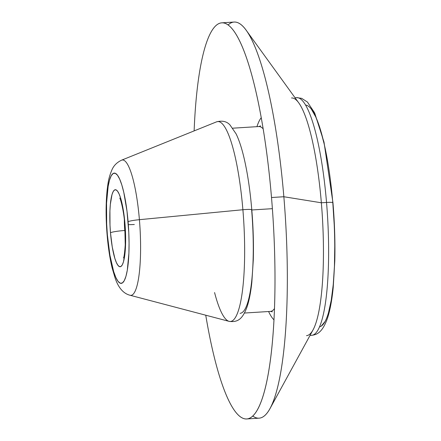 <?xml version="1.0" encoding="UTF-8"?>
<svg xmlns="http://www.w3.org/2000/svg" width="441" height="441" viewBox="0 0 441 441"><rect width="100%" height="100%" fill="white"/><g stroke="black" fill="none" stroke-linecap="round" stroke-linejoin="round"><path stroke-width="0.66" d="M296.17 97.709A119.07 23.312 86.4 0 1 326.533 202.458L321.357 202.783L326.533 202.458A119.07 23.312 -93.6 0 0 296.694 97.643L301.65 98.343L307.421 102.036L314.654 112.907L324.003 142.085L332.955 202.728C334.625 222.837 335.243 242.247 334.796 260.956L333.22 287.488C331.99 299.935 330.105 310.078 327.58 317.917C322.189 333.435 316.252 334.691 311.682 335.32A119.07 23.312 -93.6 0 0 326.533 202.458A7.938 0.821 -4.8 0 1 332.955 202.717A7.938 0.821 175.2 0 0 326.533 202.458A119.07 23.312 86.4 0 1 312.206 335.254M319.554 326.825A111.132 21.758 -93.6 0 0 332.812 202.904A111.132 21.758 -93.6 0 0 305.574 105.079M228.107 24.961A198.456 38.858 86.4 0 1 246.155 30.203A198.456 38.858 86.4 0 1 283.85 196.741A198.456 38.858 -93.6 0 0 234.121 22.05L221.779 22.827A198.456 38.858 86.4 0 0 194.128 130.9A198.456 38.858 86.4 0 1 242.578 47.496A198.456 38.858 86.4 0 1 271.507 197.518L283.85 196.741L271.507 197.518A198.456 38.858 86.4 0 1 246.756 418.95L259.093 418.173A198.456 38.858 -93.6 0 0 283.85 196.741L321.357 202.783L283.85 196.741A198.456 38.858 86.4 0 1 270.013 408.57L313.055 329.885A119.07 23.312 -93.6 0 0 321.357 202.783A119.07 23.312 86.4 0 1 306.501 335.645M270.013 408.57A198.456 38.858 86.4 0 1 252.765 416.039M246.756 418.95A198.456 38.858 86.4 0 1 205.749 315.205A198.456 38.858 86.4 0 0 264.286 391.867A198.456 38.858 86.4 0 0 271.507 197.518A198.456 38.858 86.4 0 0 221.779 22.827M261.243 117.708A103.525 20.269 -93.6 0 0 256.938 126.666M272.384 208.676L251.8 209.971L272.384 208.676M244.435 313.044L270.427 311.407A92.61 18.131 -93.6 0 0 274.489 308.59M251.783 209.789A7.938 0.821 175.2 0 0 242.892 209.734A7.938 0.821 -4.8 0 1 251.783 209.789A7.938 0.821 -4.8 0 1 251.646 209.982A92.61 18.131 86.4 0 1 240.091 313.319M216.371 121.931A100.162 19.613 86.4 0 1 242.892 209.734L139.406 219.684L242.892 209.734A100.162 19.613 -93.6 0 0 216.537 121.859C222.275 120.371 226.757 121.396 229.982 124.935L236.15 133.948C239.149 140.199 241.828 148.413 244.187 158.6C247.621 173.511 250.157 190.584 251.789 209.811C253.239 227.231 253.735 244.005 253.283 260.124L251.844 282.279C250.78 292.3 249.187 300.508 247.054 306.897C242.55 318.992 237.964 322.525 229.116 321.362A100.162 19.613 -93.6 0 0 242.892 209.734A100.162 19.613 86.4 0 1 229.838 321.489A100.162 19.613 86.4 0 1 214.574 292.559M130.564 295.354A67.82 13.28 -93.6 0 0 139.406 219.684A67.82 13.28 86.4 0 1 130.078 295.266L229.116 321.362M128.094 221.729A55.235 10.816 86.4 0 1 122.328 282.984A55.235 10.816 86.4 0 1 107.367 234.739A13.23 1.373 175.2 0 0 107.13 235.042A13.23 1.373 -4.8 0 1 107.367 234.739L109.914 255.196L113.651 271.546L115.796 277.372L118.012 281.303L120.217 283.199L122.328 282.984L124.263 280.663L125.944 276.325L127.311 270.14L128.904 253.244L129.064 243.178L128.794 232.539L127.002 211.178L123.794 192.414L121.81 184.928L119.665 179.101L117.449 175.171L115.244 173.274L113.133 173.489L111.198 175.81L109.517 180.149L108.15 186.328L106.557 203.229L106.667 223.934L107.367 234.739A55.235 10.816 86.4 0 1 113.133 173.489A55.235 10.816 86.4 0 1 128.094 221.729A13.23 1.373 -4.8 0 1 139.406 219.684A13.23 1.373 175.2 0 0 128.094 221.729M125.343 235.77A25.402 4.972 86.4 0 1 124.781 230.483A13.23 1.373 175.2 0 0 110.487 232.782A38.582 7.552 -93.6 0 0 120.944 266.48A38.582 7.552 -93.6 0 0 124.968 223.692A13.23 1.373 175.2 0 0 124.737 224A13.23 1.373 -4.8 0 1 124.968 223.692A38.582 7.552 -93.6 0 0 114.517 189.994A38.582 7.552 -93.6 0 0 110.487 232.782A13.23 1.373 -4.8 0 1 124.781 230.483A25.402 4.972 86.4 0 1 124.334 219.805A25.402 4.972 86.4 0 0 124.781 230.483L125.161 230.456L124.781 230.483A25.402 4.972 86.4 0 0 125.343 235.77M134.318 224.502A13.23 1.373 -4.8 0 1 128.325 224.618M124.968 223.692L125.646 238.675L125.123 252.065L123.469 261.827L122.295 264.859L120.944 266.48L119.467 266.629L117.929 265.306L116.38 262.555L114.881 258.492L112.268 247.07L110.487 232.782L110.002 225.23L109.925 210.77L110.338 204.409L111.992 194.646L113.166 191.615L114.517 189.994L115.994 189.845L117.532 191.168L119.081 193.913L120.58 197.981L121.964 203.213L123.193 209.403L124.968 223.692M130.078 295.266C123.524 293.64 118.568 288.006 115.217 278.37L112.119 267.908C109.831 258.277 108.166 247.318 107.13 235.031C105.757 218.323 105.774 203.229 107.163 189.757C108.078 183.285 108.232 178.583 112.014 169.664C113.806 165.529 116.986 162.371 121.562 160.182A67.82 13.28 86.4 0 1 139.406 219.684A67.82 13.28 -93.6 0 0 121.446 160.232M263.156 128.833A92.61 18.131 -93.6 0 0 258.773 126.55L260.648 125.9M268.591 311.522A103.525 20.269 -93.6 0 0 273.988 319.868M291.518 97.968A119.07 23.312 86.4 0 1 321.357 202.783A119.07 23.312 -93.6 0 0 298.739 102.863L246.155 30.203M332.955 202.717A7.938 0.821 -4.8 0 1 332.812 202.904L334.217 224.645M334.763 246.05L334.438 266.303L333.247 284.621L331.235 300.304L328.484 312.746M325.1 321.467L321.208 326.136M311.396 109.219L315.855 117.135L320.166 128.849L324.163 143.915L327.685 161.748M311.682 335.32L310.023 335.419M123.513 257.935L123.508 257.941C124.092 257.153 124.671 252.765 125.244 244.788L124.737 223.984C124.004 211.906 120.58 198.682 119.731 198.042M216.537 121.859L121.562 160.182M258.773 126.55L232.782 128.188M270.427 311.407L272.373 311.815M296.694 97.643L295.04 97.748"/></g></svg>
